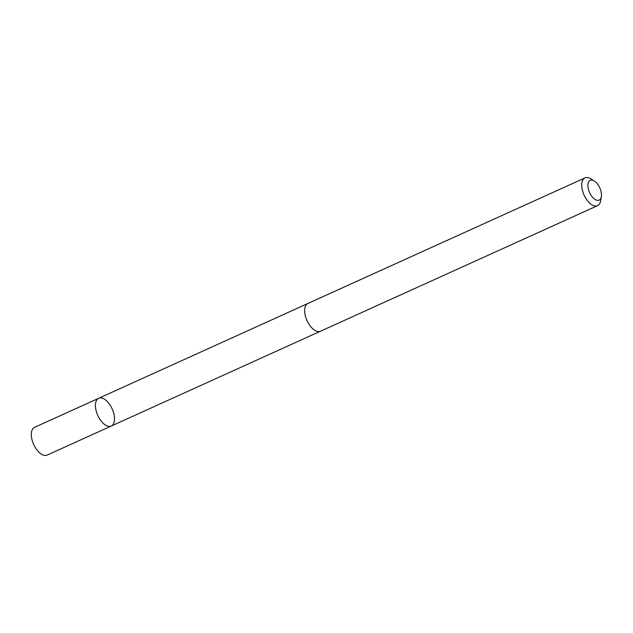 <?xml version="1.0" encoding="UTF-8"?>
<svg xmlns="http://www.w3.org/2000/svg" width="633" height="633" viewBox="0 0 633 633"><rect width="100%" height="100%" fill="white"/><g stroke="black" fill="none" stroke-linecap="round" stroke-linejoin="round"><path stroke-width="0.95" d="M105.838 400.23A15.239 7.897 -114.4 0 1 114.059 414.631A15.239 7.897 -114.4 0 1 111.266 426.041A15.239 7.897 -114.4 0 1 97.783 415.422A15.239 7.897 -114.4 0 1 98.685 398.284A15.239 7.897 -114.4 0 1 105.838 400.23M34.57 427.33A15.239 7.897 65.6 0 0 31.777 438.74A15.239 7.897 65.6 0 0 39.99 453.149A15.239 7.897 65.6 0 0 47.151 455.095L111.266 426.041A15.239 7.897 -114.4 0 1 97.783 415.422A15.239 7.897 -114.4 0 1 98.685 398.284L34.57 427.33M594.229 180.967L590.613 178.767A15.239 7.897 65.6 0 0 584.971 177.905L307.915 303.46A15.239 7.897 65.6 0 0 305.122 314.87A15.239 7.897 65.6 0 0 313.343 329.271A15.239 7.897 65.6 0 0 320.496 331.225L597.552 205.67A15.239 7.897 65.6 0 0 600.622 200.859L601.35 196.689A10.84 5.618 65.6 0 0 594.229 180.967A10.84 5.618 65.6 0 0 587.891 185.374A10.84 5.618 65.6 0 0 594.07 198.722A10.84 5.618 65.6 0 0 601.35 196.689M584.971 177.905A15.239 7.897 65.6 0 0 582.178 189.314A15.239 7.897 65.6 0 0 590.391 203.715A15.239 7.897 65.6 0 0 597.552 205.67M307.567 303.634L98.685 398.284M320.132 331.368L111.266 426.041"/></g></svg>
